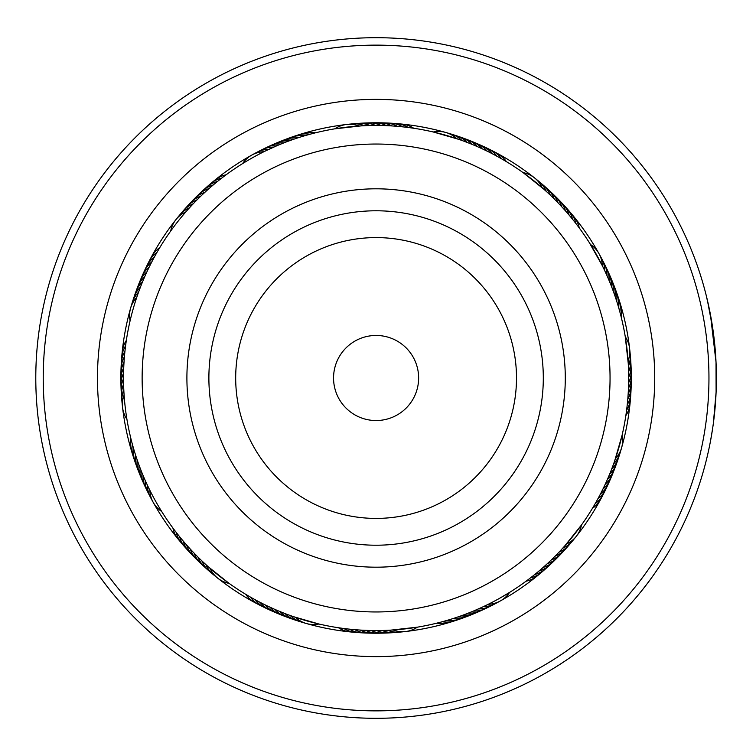 <?xml version="1.0" encoding="UTF-8"?>
<svg xmlns="http://www.w3.org/2000/svg" width="756" height="756" viewBox="0 0 756 756"><rect width="100%" height="100%" fill="white"/><g stroke="black" fill="none" stroke-linecap="round" stroke-linejoin="round"><path stroke-width="1.13" d="M417.454 387.932A42.534 42.534 0 0 0 386.023 336.637A42.534 42.534 0 0 0 334.728 368.068A42.534 42.534 0 0 0 366.169 419.363A42.534 42.534 0 0 0 417.454 387.932M603.59 432.612A233.963 233.963 0 0 0 430.703 150.501A233.963 233.963 0 0 0 148.601 323.388A233.963 233.963 0 0 0 321.48 605.499A233.963 233.963 0 0 0 603.59 432.612M192.128 333.84A189.189 189.189 0 0 0 331.931 561.963A189.189 189.189 0 0 0 560.064 422.16A189.189 189.189 0 0 0 420.26 194.037A189.189 189.189 0 0 0 192.128 333.84M342.638 628.34L336.864 627.499M348.081 629.011L342.288 628.293M353.543 629.559L347.741 628.973M353.6 629.568L352.75 629.483M369.977 630.495L364.146 630.287M375.467 630.57L369.627 630.485M386.439 630.362L379.862 630.542M417.463 627.159L390.824 630.135M254.214 599.215L253.458 598.799M273.823 608.939L268.096 606.312M283.944 613.163L277.849 610.678M284.001 613.182L283.207 612.87M294.254 616.943L288.329 614.826M318.966 624.021L293.498 616.679M182.309 539.982L181.752 539.321M185.872 544.15L185.305 543.507M197.061 556.151L192.676 551.634M197.099 556.189L196.494 555.584M229.162 583.434L208.439 566.905M135.078 453.496L135.437 454.658A26.583 26.583 114.7 0 0 138.027 469.646M138.584 463.9L139 465.044A26.583 26.583 -67.8 0 0 142.232 479.909M140.503 469.041L140.947 470.175A26.583 26.583 111 0 0 144.5 484.965M142.534 474.135L143.007 475.259A26.583 26.583 109.7 0 0 146.881 489.964M144.679 479.191L145.171 480.306A26.583 26.583 -71.5 0 0 147.996 492.506M146.938 484.19L147.448 485.295A26.583 26.583 -72.8 0 0 151.965 499.82M162.965 513.522L161.104 510.546M149.301 489.151L149.839 490.238A26.583 26.583 0 0 0 161.699 511.51M125.08 350.047L125.212 348.894L125.08 350.047M124.097 360.981L124.164 360.121M123.597 371.943L123.625 371.083M123.578 382.923L123.559 382.054M126.932 419.372L126.696 417.907M124.022 393.885L123.975 393.025M160.385 246.617L160.839 245.889M157.579 251.342L158.013 250.595M152.287 260.952L152.684 260.187M149.792 265.838L150.179 265.072M145.133 275.779L145.483 274.995M142.969 280.816L143.3 280.022M140.909 285.91L141.23 285.106M138.972 291.041L139.265 290.228M130.07 320.865L130.41 319.429M137.138 296.21L137.412 295.398M222.689 177.358L223.606 176.658M214.118 184.209L214.78 183.661M205.849 191.429L206.482 190.852M197.902 199.008L198.516 198.403M194.056 202.92L194.651 202.296M170.667 231.071L171.527 229.871M289.642 137.998A26.583 26.583 26 0 1 304.687 135.74L311.538 133.821M295.53 138.622L299.433 137.346A26.583 26.583 -155.3 0 0 284.445 139.936M285.059 142.411L283.925 142.846A26.583 26.583 -159 0 0 269.136 146.409M259.176 151.276A26.583 26.583 18.5 0 1 273.795 147.08L278.832 144.906A26.583 26.583 -160.3 0 0 264.127 148.79M265.016 151.172L275.978 146.125M265.999 150.69L263.853 151.739A26.583 26.583 0 0 0 242.591 163.598L243.583 162.984M409.554 127.66L415.327 128.501M398.648 126.441L404.451 127.027M393.177 126.006L399.735 126.535M365.753 125.638L372.33 125.458M360.272 125.931L366.849 125.6M334.728 128.841L361.368 125.865M502.806 159.516L507.824 162.502M498.034 156.813L503.109 159.696M493.195 154.215L498.336 156.983M468.238 142.837L473.653 145.029M463.116 140.89L469.259 143.243M433.226 131.979L458.977 139.416M558.958 203.78L562.937 208.051M551.218 196.002L555.906 200.633M547.221 192.241L552.012 196.768M543.148 188.565L547.476 192.478M523.029 172.566L543.97 189.293M615.469 297.429L616.754 301.342A26.583 26.583 -65.3 0 0 614.165 286.354M613.664 292.251L615.025 296.125A26.583 26.583 -66.5 0 0 612.114 281.204M609.714 282.007L611.245 285.825A26.583 26.583 -69 0 0 607.682 271.035M607.569 276.951L609.185 280.741A26.583 26.583 -70.3 0 0 605.31 266.036M605.32 271.952L607.021 275.694A26.583 26.583 108.5 0 0 604.195 263.494M589.226 242.478L602.352 265.762A26.583 26.583 0 0 0 590.493 244.49M627.111 406.01L626.289 412.549M627.66 400.548L627.244 404.734A26.583 26.583 138.5 0 0 630.91 389.973M628.661 378.633L628.623 382.829A26.583 26.583 -46.5 0 0 630.986 367.803M628.453 367.652L628.633 374.239M625.25 336.628L628.236 363.267M599.877 495.104L596.749 500.897M613.201 465.016L610.857 471.168M622.122 435.135L614.675 460.876M533.783 575.297L529.181 578.888M561.85 549.13L557.333 553.912M581.525 524.929L564.798 545.87M440.984 622.093L434.596 623.7M462.549 618.002A26.583 26.583 -154 0 1 447.505 620.26L440.644 622.179M456.662 617.378L452.759 618.654A26.583 26.583 24.7 0 0 467.747 616.064M461.85 615.564L457.966 616.934A26.583 26.583 23.5 0 0 472.897 614.023M472.084 611.613L468.266 613.154A26.583 26.583 21 0 0 483.056 609.591M481.648 607.455L473.36 611.094A26.583 26.583 19.7 0 0 488.064 607.21M487.11 604.866L481.232 607.644M500.415 600.907A26.583 26.583 0 0 0 509.601 592.402L499.111 598.582A252.57 252.57 0 0 0 596.682 254.98A252.57 252.57 0 0 0 253.08 157.418A252.57 252.57 0 0 0 155.509 501.02A252.57 252.57 0 0 0 499.111 598.582M385.343 630.4L386.089 630.372M171.489 526.072L172.897 528A26.583 26.583 -84 0 0 180.164 541.362M188.754 547.391L189.255 547.949M133.169 447.127L133.831 449.414A26.583 26.583 -64 0 0 136.089 464.458M136.401 457.616L137.167 459.875A26.583 26.583 113.5 0 0 140.077 474.796M124.636 354.356L124.57 355.103M228.019 173.389L226.091 174.797A26.583 26.583 6 0 0 212.738 182.073M460.895 615.904L463.135 615.1A26.583 26.583 -157.8 0 0 478 611.859M486.193 605.31L488.338 604.261A26.583 26.583 0 0 0 500.396 600.916M561.113 549.933L561.613 549.385M541.372 568.985L541.939 568.493M537.185 572.528L539.019 570.997A26.583 26.583 2.2 0 0 551.871 562.87M532.923 575.987L533.509 575.514M524.173 582.611L526.1 581.203A26.583 26.583 -174 0 0 539.453 573.927M612.823 466.046L613.078 465.346M606.586 481.279L607.55 479.096A26.583 26.583 -24 0 0 615.488 466.131M604.29 486.259L605.301 484.105A26.583 26.583 157.2 0 0 613.513 471.309M601.88 491.192L602.938 489.056A26.583 26.583 -21.5 0 0 611.434 476.441M599.366 496.078L600.472 493.961A26.583 26.583 -20.3 0 0 609.241 481.534M594.027 505.66L595.218 503.6A26.583 26.583 162.2 0 0 604.517 491.561M591.201 510.366L592.439 508.334A26.583 26.583 163.5 0 0 602.003 496.503M628.491 368.748L628.397 366.367A26.583 26.583 129.7 0 0 629.786 351.228M628.661 379.729L628.661 378.973M628.349 390.701L628.453 388.319A26.583 26.583 134.7 0 0 631.156 373.351M628.009 396.172L628.17 393.8A26.583 26.583 -44 0 0 631.194 378.888M627.556 401.644L627.763 399.272A26.583 26.583 -42.8 0 0 631.109 384.435M625.486 417.974L625.845 415.62A26.583 26.583 141 0 0 630.154 401.03M605.745 272.869L604.743 270.705A26.583 26.583 107.2 0 0 600.226 256.18M614.004 293.196L613.192 290.956A26.583 26.583 112.2 0 0 609.96 276.091M619.022 308.873L618.361 306.586A26.583 26.583 116 0 0 616.102 291.542M620.468 314.175L619.854 311.869A26.583 26.583 117.2 0 0 617.917 296.777M621.791 319.495L621.234 317.18A26.583 26.583 118.5 0 0 619.627 302.05M559.714 204.583L559.204 204.035M567.076 212.719L566.584 212.152M574.078 221.177L572.585 219.316A26.583 26.583 93.5 0 0 564.741 206.284M577.442 225.515L575.987 223.615A26.583 26.583 94.7 0 0 568.427 210.423M580.702 229.928L579.294 228A26.583 26.583 96 0 0 572.027 214.638M464.137 141.278L463.437 141.013M479.37 147.514L478.69 147.203M484.36 149.811L483.679 149.49M410.64 127.802L409.903 127.707M291.296 140.096L289.057 140.899A26.583 26.583 22.2 0 0 274.192 144.141M296.484 138.31L294.226 139.066A26.583 26.583 -156.5 0 0 279.295 141.977M136.741 297.373A26.583 26.583 0 0 0 130.58 308.278M130.571 308.287A26.583 26.583 0 0 0 130.089 320.799M138.546 292.194A26.583 26.583 -27.8 0 0 131.468 305.651M140.465 287.053A26.583 26.583 -26.5 0 0 133.103 300.359M142.497 281.95A26.583 26.583 154.7 0 0 134.842 295.095M144.642 276.904A26.583 26.583 156 0 0 136.704 289.869M146.891 271.895A26.583 26.583 -22.8 0 0 138.669 284.691M149.253 266.944A26.583 26.583 158.5 0 0 140.758 279.559M151.72 262.039A26.583 26.583 159.7 0 0 142.95 274.466M566.376 544.084A26.583 26.583 0 0 0 581.487 524.985M615.45 458.627A26.583 26.583 0 0 0 621.612 447.722M621.621 447.713A26.583 26.583 0 0 0 622.103 435.201M628.085 360.886A26.583 26.583 0 0 0 625.269 336.704M542.184 187.715A26.583 26.583 0 0 0 534.473 177.849M534.454 177.84A26.583 26.583 0 0 0 523.086 172.604M456.719 138.641A26.583 26.583 0 0 0 433.292 131.988M358.987 126.006A26.583 26.583 0 0 0 346.56 124.485M346.541 124.485A26.583 26.583 0 0 0 334.795 128.832M185.815 211.916A26.583 26.583 0 0 0 170.705 231.015M124.107 395.114A26.583 26.583 0 0 0 126.923 419.296M210.007 568.285A26.583 26.583 0 0 0 229.106 583.396M295.473 617.359A26.583 26.583 0 0 0 318.9 624.012M393.205 629.994A26.583 26.583 0 0 0 417.397 627.168M562.719 548.185A26.583 26.583 174.7 0 0 574.418 538.452M613.645 463.806A26.583 26.583 152.2 0 0 620.723 450.349M546.276 191.372A26.583 26.583 84.7 0 0 536.543 179.682M461.907 140.455A26.583 26.583 62.2 0 0 448.44 133.377M364.468 125.694A26.583 26.583 39.7 0 0 349.319 124.315M268.796 149.357A26.583 26.583 17.2 0 0 254.271 153.865M189.463 207.815A26.583 26.583 -5.3 0 0 179.437 215.318M179.427 215.318A26.583 26.583 -5.3 0 0 177.773 217.548M483.396 606.643A26.583 26.583 -162.8 0 0 495.53 603.553M495.539 603.553A26.583 26.583 -162.8 0 0 497.92 602.135M123.795 389.633A26.583 26.583 -50.3 0 0 122.406 404.772M205.916 564.628A26.583 26.583 -95.3 0 0 215.64 576.318M290.285 615.545A26.583 26.583 -117.8 0 0 303.751 622.623M387.724 630.306A26.583 26.583 -140.3 0 0 402.872 631.685M558.986 552.192A26.583 26.583 176 0 0 570.884 542.723M611.727 468.947A26.583 26.583 153.5 0 0 619.088 455.641M628.586 371.857A26.583 26.583 131 0 0 630.306 356.747M604.195 263.485A26.583 26.583 108.5 0 0 602.825 261.075M550.292 195.114A26.583 26.583 86 0 0 540.814 183.217M467.047 142.374A26.583 26.583 63.5 0 0 453.742 135.003M369.949 125.505A26.583 26.583 41 0 0 354.838 123.786M193.205 203.808A26.583 26.583 -4 0 0 181.308 213.277M478.397 608.92A26.583 26.583 -161.5 0 0 493.016 604.724M123.597 384.142A26.583 26.583 -49 0 0 121.886 399.253M147.996 492.515A26.583 26.583 -71.5 0 0 149.367 494.925M201.899 560.886A26.583 26.583 -94 0 0 211.368 572.783M285.144 613.626A26.583 26.583 -116.5 0 0 298.45 620.997M382.243 630.495A26.583 26.583 -139 0 0 397.354 632.214M555.15 556.132A26.583 26.583 -2.8 0 0 567.255 546.919M609.686 474.05A26.583 26.583 -25.3 0 0 617.35 460.905M628.661 377.339A26.583 26.583 -47.8 0 0 630.712 362.275M554.224 198.941A26.583 26.583 -92.8 0 0 545.01 186.836M472.141 144.405A26.583 26.583 -115.3 0 0 458.996 136.751M375.439 125.43A26.583 26.583 -137.8 0 0 360.366 123.389M197.042 199.867A26.583 26.583 177.2 0 0 184.936 209.081M123.53 378.661A26.583 26.583 132.2 0 0 121.48 393.725M197.968 557.059A26.583 26.583 87.2 0 0 207.182 569.164M280.051 611.595A26.583 26.583 64.7 0 0 293.196 619.249M376.753 630.57A26.583 26.583 42.2 0 0 391.825 632.611M551.237 559.979A26.583 26.583 -1.5 0 0 563.541 551.029M558.07 202.854A26.583 26.583 -91.5 0 0 549.13 190.55M477.197 146.551A26.583 26.583 -114 0 0 464.222 138.603M380.93 125.477A26.583 26.583 -136.5 0 0 365.904 123.105M200.954 196.021A26.583 26.583 178.5 0 0 188.65 204.97M123.568 373.171A26.583 26.583 133.5 0 0 121.196 388.197M194.122 553.146A26.583 26.583 88.5 0 0 203.062 565.45M274.995 609.449A26.583 26.583 66 0 0 287.97 617.397M371.262 630.523A26.583 26.583 43.5 0 0 386.288 632.895M547.25 563.74A26.583 26.583 179.7 0 0 559.733 555.065M561.831 206.851A26.583 26.583 89.7 0 0 553.156 194.358M482.196 148.8A26.583 26.583 67.2 0 0 469.4 140.578M386.41 125.638A26.583 26.583 44.7 0 0 371.442 122.944M204.942 192.26A26.583 26.583 -0.3 0 0 192.449 200.935M123.738 367.681A26.583 26.583 -45.3 0 0 121.036 382.649M190.361 549.149A26.583 26.583 -90.3 0 0 199.036 561.642M269.996 607.2A26.583 26.583 -112.8 0 0 282.791 615.422M365.781 630.362A26.583 26.583 -135.3 0 0 380.75 633.055M543.167 567.416A26.583 26.583 1 0 0 555.849 559.015M565.507 210.924A26.583 26.583 -89 0 0 557.106 198.252M487.157 151.162A26.583 26.583 -111.5 0 0 474.541 142.667M391.891 125.921A26.583 26.583 -134 0 0 376.989 122.907M209.025 188.584A26.583 26.583 -179 0 0 196.343 196.985M124.022 362.2A26.583 26.583 136 0 0 120.998 377.112M186.685 545.076A26.583 26.583 91 0 0 195.086 557.748M265.035 604.838A26.583 26.583 68.5 0 0 277.65 613.333M360.3 630.079A26.583 26.583 46 0 0 375.203 633.093M569.098 215.082A26.583 26.583 -87.8 0 0 560.971 202.221M492.062 153.629A26.583 26.583 -110.3 0 0 479.625 144.859M397.363 126.328A26.583 26.583 -132.8 0 0 382.527 122.982M213.173 185.003A26.583 26.583 -177.8 0 0 200.321 193.13M124.419 356.728A26.583 26.583 137.2 0 0 121.083 371.565M183.094 540.918A26.583 26.583 92.2 0 0 191.221 553.779M260.13 602.371A26.583 26.583 69.7 0 0 272.557 611.141M354.829 629.672A26.583 26.583 47.2 0 0 369.665 633.018M154.29 257.191A26.583 26.583 -19 0 0 145.256 269.429M534.785 574.494A26.583 26.583 -176.5 0 0 547.817 566.65M597.902 498.809A26.583 26.583 161 0 0 606.936 486.571M496.909 156.199A26.583 26.583 71 0 0 484.672 147.165M402.825 126.847A26.583 26.583 48.5 0 0 388.064 123.181M217.407 181.506A26.583 26.583 3.5 0 0 204.375 189.35M124.948 351.266A26.583 26.583 -41.5 0 0 121.281 366.027M179.597 536.684A26.583 26.583 -86.5 0 0 187.45 549.716M255.282 599.801A26.583 26.583 -109 0 0 267.52 608.835M349.366 629.153A26.583 26.583 -131.5 0 0 364.127 632.819M156.974 252.4A26.583 26.583 -17.8 0 0 147.666 264.439M159.752 247.666A26.583 26.583 -16.5 0 0 150.189 259.497M530.476 577.896A26.583 26.583 -175.3 0 0 543.677 570.336M626.611 410.187A26.583 26.583 139.7 0 0 630.589 395.501M501.691 158.873A26.583 26.583 72.2 0 0 489.661 149.575M408.278 127.49A26.583 26.583 49.7 0 0 393.602 123.502M309.96 134.247A26.583 26.583 27.2 0 0 294.878 136.174M221.716 178.104A26.583 26.583 4.7 0 0 208.514 185.664M442.232 621.753A26.583 26.583 -152.8 0 0 457.314 619.825M125.581 345.813A26.583 26.583 -40.3 0 0 121.603 360.499M132.338 444.131A26.583 26.583 -62.8 0 0 134.275 459.223M176.205 532.385A26.583 26.583 -85.3 0 0 183.765 545.577M250.491 597.127A26.583 26.583 -107.8 0 0 262.53 606.425M343.914 628.51A26.583 26.583 -130.3 0 0 355.811 632.422M355.821 632.422A26.583 26.583 -130.3 0 0 358.59 632.498M506.425 161.652A26.583 26.583 73.5 0 0 494.594 152.098M413.712 128.246A26.583 26.583 51 0 0 399.13 123.946M315.271 132.867A26.583 26.583 28.5 0 0 300.151 134.464M436.911 623.133A26.583 26.583 -151.5 0 0 452.041 621.536M126.346 340.38A26.583 26.583 -39 0 0 122.037 354.97M130.958 438.82A26.583 26.583 -61.5 0 0 132.565 453.95M245.766 594.348A26.583 26.583 -106.5 0 0 257.598 603.902M338.48 627.754A26.583 26.583 -129 0 0 353.061 632.054M367.86 45.237A332.857 332.857 0 0 0 43.338 386.24A332.857 332.857 0 0 0 384.331 710.763A332.857 332.857 0 0 0 708.854 369.76A332.857 332.857 0 0 0 367.86 45.237M384.52 718.2A340.304 340.304 0 0 1 35.891 386.42A340.304 340.304 0 0 1 367.671 37.8A340.304 340.304 0 0 1 716.291 369.58A340.304 340.304 0 0 1 384.52 718.2M369.202 99.461A278.624 278.624 0 0 1 654.63 371.101A278.624 278.624 0 0 1 382.99 656.539A278.624 278.624 0 0 1 97.552 384.899A278.624 278.624 0 0 1 369.202 99.461M382.413 633.15A255.226 255.226 0 0 0 631.241 371.687A255.226 255.226 0 0 0 369.779 122.85A255.226 255.226 0 0 0 120.941 384.313A255.226 255.226 0 0 0 382.413 633.15M706.255 295.52L710.413 314.43L716.027 362.152L716.102 392.128L713.333 423.577M714.666 412.294L714.165 416.925M713.154 424.891L712.71 427.953M712.587 428.775L712.502 429.332M713.919 419.032L715.063 408.155M711.774 322.103L710.848 316.792M710.177 313.22L709.714 310.886M707.276 299.707L712.946 329.635M713.626 334.672L714.25 339.841M716.027 362.152L716.272 368.559M712.454 429.654L710.64 440.37M710.498 441.107L712.785 427.499M213.504 338.971A167.218 167.218 0 0 0 337.063 540.597A167.218 167.218 0 0 0 538.688 417.029A167.218 167.218 0 0 0 415.129 215.403A167.218 167.218 0 0 0 213.504 338.971M239.567 345.227A140.408 140.408 0 0 0 343.318 514.534A140.408 140.408 0 0 0 512.625 410.773A140.408 140.408 0 0 0 408.873 241.466A140.408 140.408 0 0 0 239.567 345.227"/></g></svg>

